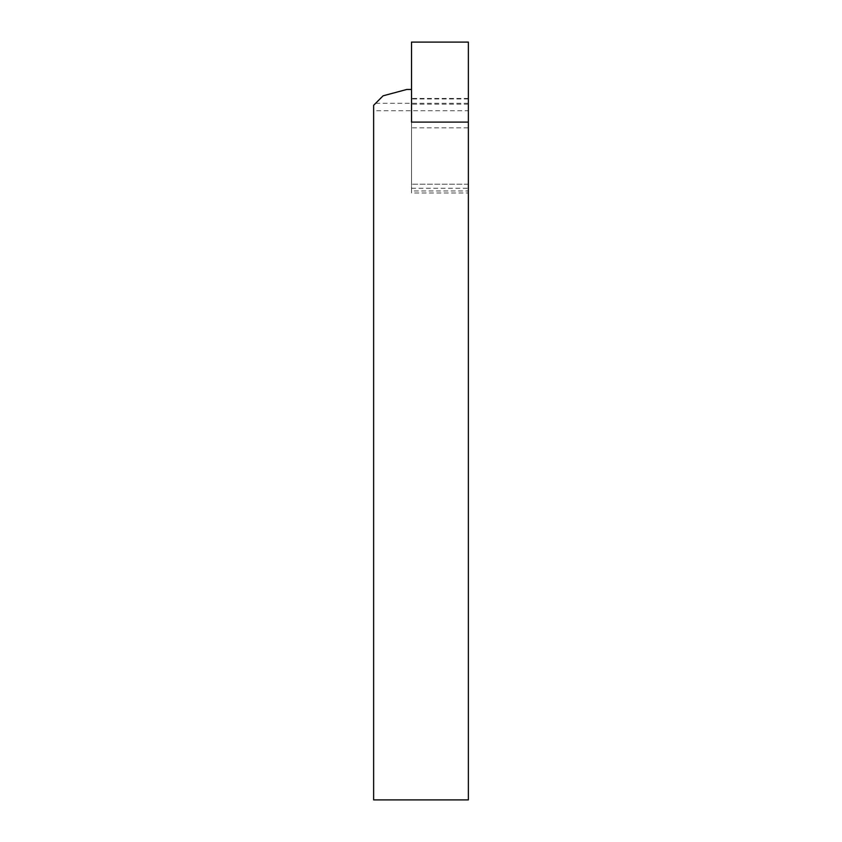 <?xml version="1.0" encoding="UTF-8"?>
<svg xmlns="http://www.w3.org/2000/svg" width="842" height="842" viewBox="0 0 842 842"><rect width="100%" height="100%" fill="white"/><g stroke="black" fill="none" stroke-linecap="round" stroke-linejoin="round"><path stroke-width="0.63" stroke-dasharray="4.21 3.16" d="M373.637 110.723L373.637 105.282L383.11 95.809L406.791 89.463L411.527 89.463L411.527 192.986L468.363 192.986L468.363 98.956L468.363 799.9L373.637 799.9L373.637 110.723L468.363 110.723M468.363 104.187L411.527 104.187L411.527 42.1L468.363 42.1L468.363 184.188L411.527 184.188L411.527 122.101L411.527 190.966L468.363 190.966L468.363 192.986M411.527 192.986L411.527 190.966M468.363 98.956L411.527 98.956M411.527 104.187L411.527 184.188L468.363 184.188L468.363 122.101L468.363 190.966M468.363 127.826L468.363 98.461L468.363 127.826L411.527 127.826L411.527 98.461L411.527 127.826M468.363 98.461L411.527 98.461M411.527 188.25L468.363 188.25M375.637 103.282L468.363 103.282"/><path stroke-width="1.26" d="M411.527 122.101L411.527 89.463L406.791 89.463L383.11 95.809L373.637 105.282L373.637 799.9L468.363 799.9L468.363 122.101L411.527 122.101L411.527 42.1L468.363 42.1L468.363 122.101L411.527 122.101"/></g></svg>
